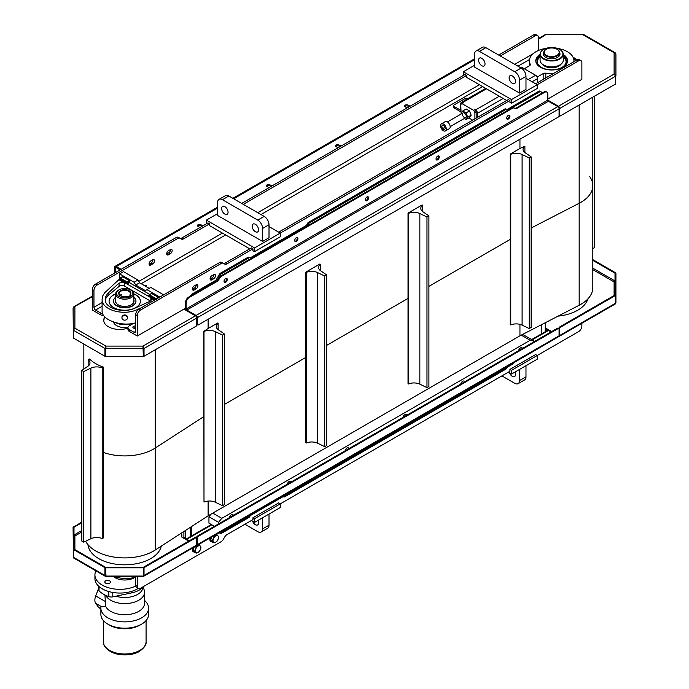 <?xml version="1.0" encoding="UTF-8"?>
<svg xmlns="http://www.w3.org/2000/svg" width="689" height="689" viewBox="0 0 689 689"><rect width="100%" height="100%" fill="white"/><g stroke="black" fill="none" stroke-linecap="round" stroke-linejoin="round"><path stroke-width="1.03" d="M258.005 520.41A4.539 2.627 60 0 1 257.634 524.94A4.539 2.627 60 0 1 252.579 521.254M514.967 372.051A4.539 2.627 60 0 1 514.605 376.582A4.539 2.627 60 0 1 512.332 376.358A4.539 2.627 60 0 1 509.55 372.895M518.145 383.652L524.57 379.94A6.812 3.936 -120 0 0 525.983 376.823L519.558 380.526A6.812 3.936 60 0 1 518.145 383.652A6.812 3.936 60 0 1 514.743 383.308L501.893 375.893M525.983 365.695L525.983 376.823M519.558 380.526L519.558 369.399M261.183 532.011L267.608 528.299A6.812 3.936 -120 0 0 269.011 525.182L262.595 528.885A6.812 3.936 60 0 1 261.183 532.011A6.812 3.936 60 0 1 257.772 531.667L244.922 524.251M269.011 514.054L269.011 525.182M262.595 528.885L262.595 517.758M135.716 585.452A4.539 2.627 120 0 0 136.655 587.528L138.256 588.458A4.539 2.627 -60 0 1 137.318 586.382L135.716 585.452L135.716 576.392M251.347 520.539L254.56 522.4L254.56 518.688L280.259 503.857L280.259 507.56L254.56 522.4M138.256 588.458A4.539 2.627 -60 0 0 140.53 588.234L221.109 541.709A4.539 2.627 -60 0 0 223.382 539.315L224.709 537.007A4.539 2.627 120 0 1 226.982 534.612L252.958 519.618L252.958 517.758L254.56 518.688M252.958 517.758L278.649 502.927L280.259 503.857L509.92 371.259L509.92 369.399L511.531 370.329L537.231 355.49L537.231 359.202L511.531 374.041L511.531 370.329M508.318 372.181L511.531 374.041M509.92 369.399L535.62 354.568L537.231 355.49L578.665 331.573A4.539 2.627 -60 0 0 581.878 326.009L581.878 323.279M545.257 322.745L545.257 330.453L546.859 329.531M547.824 99.009L581.878 79.356L581.878 62.665A4.539 2.627 -60 0 0 580.93 60.589A4.539 2.627 -60 0 0 578.665 60.813L537.231 84.73L525.983 78.245M463.352 75.463L463.352 71.751L511.531 99.569L511.531 103.281L509.92 102.351L509.92 100.499L280.259 233.089L269.011 226.603M206.381 223.822L206.381 220.11L254.56 247.928L254.56 251.64L252.958 250.71L252.958 248.858L226.982 263.853L225.381 262.922A4.539 2.627 -60 0 1 223.115 263.155M221.109 263.534L140.53 310.05L138.928 309.128L219.507 262.604L221.109 263.534A4.539 2.627 -60 0 1 223.382 263.31L224.709 264.076A4.539 2.627 120 0 0 226.982 263.853M221.772 262.38L223.382 263.31L221.772 262.38A4.539 2.627 120 0 0 219.507 262.604M134.105 332.305A2.274 1.309 -120 0 0 135.242 332.417A2.274 1.309 -120 0 0 135.716 331.383L134.105 332.305L129.291 329.523A4.539 2.627 180 0 1 127.956 327.671L127.956 329.523A4.539 2.627 0 0 0 129.291 331.383L137.318 336.017L137.318 315.614A4.539 2.627 -60 0 1 140.53 310.05M137.318 336.017L185.505 308.198M184.54 538.72L185.505 538.161L185.505 530.452M185.505 310.059L185.505 308.569A1.817 1.051 -120 0 0 186.779 310.791M137.318 576.392L137.318 586.382M211.842 279.829A2.498 1.438 -60 0 1 210.593 279.949A2.498 1.438 -60 0 1 210.205 277.951A2.498 1.438 -60 0 1 211.842 275.746L213.771 274.635A2.498 1.438 -60 0 1 215.02 274.506A2.498 1.438 -60 0 1 215.399 276.513A2.498 1.438 -60 0 1 213.771 278.709L211.842 279.829L210.231 278.899L212.16 277.788A2.498 1.438 120 0 0 213.917 274.549M194.169 290.026A2.498 1.438 -60 0 1 192.92 290.147A2.498 1.438 -60 0 1 192.541 288.148A2.498 1.438 -60 0 1 194.169 285.944L196.098 284.833A2.498 1.438 -60 0 1 197.347 284.712A2.498 1.438 -60 0 1 197.734 286.71A2.498 1.438 -60 0 1 196.098 288.915L194.169 290.026L192.567 289.096L194.496 287.985A2.498 1.438 120 0 0 196.253 284.755M183.894 531.486L183.894 537.231L185.505 538.161M224.847 214.081A4.539 2.627 60 0 1 221.884 210.085A4.539 2.627 60 0 1 222.581 206.442A4.539 2.627 60 0 1 227.12 209.06A4.539 2.627 60 0 1 227.12 214.305A4.539 2.627 60 0 1 224.847 214.081M481.818 58.307A4.539 2.627 60 0 1 484.789 62.311A4.539 2.627 60 0 1 484.091 65.946A4.539 2.627 60 0 1 479.544 63.328A4.539 2.627 60 0 1 479.544 58.083A4.539 2.627 60 0 1 481.818 58.307M255.361 231.702A4.539 2.627 60 0 1 252.398 227.697A4.539 2.627 60 0 1 253.096 224.054A4.539 2.627 60 0 1 257.634 226.681A4.539 2.627 60 0 1 257.634 231.926A4.539 2.627 60 0 1 255.361 231.702M512.332 75.928A4.539 2.627 60 0 1 515.303 79.924A4.539 2.627 60 0 1 514.605 83.567A4.539 2.627 60 0 1 510.058 80.94A4.539 2.627 60 0 1 510.058 75.695A4.539 2.627 60 0 1 512.332 75.928M514.743 71.751A6.812 3.936 60 0 1 519.558 80.096L519.558 93.075L474.592 67.117L474.592 54.13A6.812 3.936 60 0 1 476.004 51.012A6.812 3.936 60 0 1 479.406 51.348L514.743 71.751L521.168 68.039L485.831 47.644A6.812 3.936 -120 0 0 482.429 47.308L476.004 51.012M519.558 93.075L525.983 89.372L525.983 76.384A6.812 3.936 -120 0 0 521.168 68.039M257.772 220.11A6.812 3.936 60 0 1 262.595 228.455L262.595 241.434L217.621 215.476L217.621 202.497A6.812 3.936 60 0 1 219.033 199.371A6.812 3.936 60 0 1 222.444 199.715L257.772 220.11L264.197 216.398L228.86 196.003A6.812 3.936 -120 0 0 225.458 195.667L219.033 199.371M262.595 241.434L269.011 237.731L269.011 224.743A6.812 3.936 -120 0 0 264.197 216.398M243.32 204.349L466.556 75.463L466.556 77.314L506.708 100.499M102.101 302.566L93.954 307.277L93.954 290.586A4.539 2.627 -60 0 1 97.166 285.022L177.745 238.497A4.539 2.627 -60 0 1 180.018 238.273L181.345 239.04A4.539 2.627 120 0 0 183.618 238.816L209.594 223.822L209.594 225.673L249.745 248.858M143.898 285.289A2.041 1.18 180 0 1 146.593 286.409A2.041 1.18 180 0 1 146.481 286.788M135.716 327.981A2.041 1.18 0 0 0 133.649 328.136M135.716 328.291A2.041 1.18 180 0 1 133.468 328.042A2.041 1.18 180 0 1 132.865 327.206A2.041 1.18 180 0 1 135.716 326.121M166.712 253.948A2.498 1.438 120 0 0 166.867 253.862L168.796 252.751A2.498 1.438 120 0 0 170.553 249.513M170.407 249.599A2.498 1.438 -60 0 1 171.656 249.47A2.498 1.438 -60 0 1 172.035 251.476A2.498 1.438 -60 0 1 170.407 253.681L168.478 254.792A2.498 1.438 -60 0 1 167.229 254.913A2.498 1.438 -60 0 1 166.841 252.915A2.498 1.438 -60 0 1 168.478 250.71L170.407 249.599M149.048 264.145A2.498 1.438 120 0 0 149.203 264.059L151.132 262.948A2.498 1.438 120 0 0 152.889 259.719M152.734 259.796A2.498 1.438 -60 0 1 153.983 259.675A2.498 1.438 -60 0 1 154.37 261.674A2.498 1.438 -60 0 1 152.734 263.878L150.813 264.989A2.498 1.438 -60 0 1 149.556 265.11A2.498 1.438 -60 0 1 149.177 263.112A2.498 1.438 -60 0 1 150.813 260.907L152.734 259.796M163.655 294.849L150.813 287.425L145.353 290.586L135.716 285.022L134.105 282.24L137.964 280.01L139.566 282.791L149.203 288.355M135.716 285.022L139.566 282.791M137.964 280.01L123.503 271.664L119.653 273.895L134.105 282.24M146.955 289.656L159.805 297.071M119.653 278.253L119.653 273.895M538.514 50.452L538.514 37.628A4.539 2.627 -60 0 0 537.575 35.552A4.539 2.627 -60 0 0 535.301 35.776L500.292 55.99M178.408 237.343L180.018 238.273L178.408 237.343A4.539 2.627 120 0 0 176.143 237.567L177.745 238.497M252.958 248.858L251.347 247.928L225.381 262.922M209.594 223.822L207.983 222.892L182.017 237.886A4.539 2.627 -60 0 1 179.751 238.118M254.56 251.64L280.259 236.801L280.259 233.089L254.56 247.928M206.381 220.11L217.621 213.624M509.92 100.499L508.318 99.569L278.649 232.167M466.556 75.463L464.954 74.533L241.71 203.419M511.531 103.281L537.231 88.442L537.231 84.73L511.531 99.569M463.352 71.751L474.592 65.257M138.928 309.128A4.539 2.627 120 0 0 135.716 314.692L135.716 331.383M535.62 83.808L577.055 59.883L578.665 60.813M580.93 60.589L579.328 59.659A4.539 2.627 120 0 0 577.055 59.883M498.681 55.06L533.691 34.846L535.301 35.776M537.575 35.552L535.964 34.622A4.539 2.627 120 0 0 533.691 34.846M97.166 285.022L95.564 284.092A4.539 2.627 120 0 0 92.352 289.656L92.352 310.059L100.379 314.692A4.539 2.627 0 0 0 103.634 315.459M95.564 284.092L176.143 237.567M102.601 313.538A4.539 2.627 180 0 1 100.379 312.84L95.564 310.059L102.101 306.278M133.683 323.279L129.291 325.819A4.539 2.627 180 0 0 127.956 327.671M93.954 307.277A2.274 1.309 -120 0 0 95.564 310.059M556.979 55.335A7.493 4.323 180 0 1 546.377 55.335A7.493 4.323 180 0 1 546.377 49.22A7.493 4.323 180 0 1 556.979 49.22A7.493 4.323 180 0 1 556.979 55.335M546.222 49.307A7.949 4.59 0 0 0 546.058 49.401A7.949 4.59 0 0 0 543.724 52.648A7.949 4.59 0 0 0 548.633 56.886A7.949 4.59 0 0 0 557.298 55.895A7.949 4.59 0 0 0 559.623 52.648A7.949 4.59 0 0 0 557.298 49.401A7.949 4.59 0 0 0 557.134 49.307M573.885 61.709A22.255 12.85 0 0 0 573.946 60.813A34.975 20.196 180 0 1 574.755 61.209M573.808 59.418A36.793 21.247 180 0 1 576.047 60.468M587.932 298.854A36.793 21.247 180 0 1 577.692 310.239A36.793 21.247 180 0 1 558.073 316.139M120.05 295.443L121.307 294.401L121.014 296.037M130.152 294.866L130.962 295.331L128.387 296.813L127.586 296.348A6.132 3.54 0 0 1 120.394 295.719A6.132 3.54 0 0 1 119.981 290.973A6.132 3.54 0 0 1 128.111 290.267A6.132 3.54 0 0 1 130.152 294.866L129.816 295.986M130.505 296.554A8.173 4.72 180 0 1 118.947 296.554A8.173 4.72 180 0 1 118.947 289.88A8.173 4.72 180 0 1 130.505 289.88A8.173 4.72 180 0 1 130.505 296.554M120.558 295.814A5.676 3.281 180 0 1 119.051 293.583A5.676 3.281 180 0 1 124.726 290.31A5.676 3.281 180 0 1 130.402 293.583A5.676 3.281 180 0 1 129.816 295.038M118.637 290.06A9.086 5.245 0 0 0 118.301 290.25A9.086 5.245 0 0 0 115.64 293.953A9.086 5.245 0 0 0 121.247 298.802A9.086 5.245 0 0 0 131.151 297.665A9.086 5.245 0 0 0 133.812 293.953A9.086 5.245 0 0 0 131.151 290.25A9.086 5.245 0 0 0 130.815 290.06M161.26 546.127A36.793 21.247 180 0 1 150.745 558.598A36.793 21.247 180 0 1 111.506 563.404A36.793 21.247 180 0 1 87.977 544.646M113.289 576.392C120.721 578.82 128.188 579.104 135.716 577.244M124.726 315.605A2.79 2.282 180 0 0 121.936 317.887A2.79 2.282 180 0 0 124.726 320.17A2.79 2.282 180 0 0 127.517 317.887A2.79 2.282 180 0 0 124.726 315.605M121.962 317.569A2.79 2.282 0 0 1 121.936 317.241A2.79 2.282 0 0 1 124.726 314.959A2.79 2.282 0 0 1 127.517 317.241A2.79 2.282 0 0 1 127.491 317.569M116.01 322.779A12.945 7.476 0 0 0 131.341 323.675M116.045 322.788A13.177 7.605 0 0 0 131.168 323.701M140.375 301.265A15.649 9.035 0 0 0 135.793 294.952A15.649 9.035 0 0 0 133.812 293.979M115.64 293.979A15.649 9.035 0 0 0 109.077 301.265M133.812 293.833A15.649 9.035 180 0 1 135.793 294.806A15.649 9.035 180 0 1 140.375 301.188A15.649 9.035 180 0 1 124.726 310.222A15.649 9.035 180 0 1 109.077 301.188A15.649 9.035 180 0 1 115.649 293.833M122.866 276.857L119.576 278.296L122.186 276.789A1.361 0.784 60 0 1 122.866 276.857L129.351 280.604L129.928 282.981L149.814 294.453M129.928 282.981L129.928 282.344L127.353 284.187L150.831 297.639L151.899 299.284L150.34 301.136L135.724 307.794C123.934 313.908 104.564 308.534 105.202 299.327L105.684 296.701L107.518 293.686L119.068 283.084L123.142 282.111L127.353 284.187M150.486 301.067L124.597 286.116A3.609 2.084 0 0 0 119.068 286.4L108.905 294.84L108.905 292.308M108.905 294.84A19.189 11.076 0 0 0 105.279 300.387M141.4 307.699L137.645 309.404C123.658 316.311 101.378 309.929 102.101 299.224L102.868 295.65L104.633 292.816L118.896 279.665L119.576 278.296L127.077 282.628L127.077 281.922L129.351 280.604M127.086 283.937L127.077 282.628M156.291 299.491L155.921 298.57L158.194 297.26A1.361 0.784 60 0 1 158.703 297.708M155.921 298.57L149.435 294.823L151.709 293.514L148.798 295.168L148.342 296.21L148.721 295.848L155.318 299.663M151.709 293.514L158.194 297.26M102.101 299.224L102.101 310.946C101.464 319.963 121.54 327.042 135.716 322.805M113.513 301.171A11.222 6.477 0 0 0 113.504 301.334A11.222 6.477 0 0 0 124.726 307.819A11.222 6.477 0 0 0 135.948 301.334A11.222 6.477 0 0 0 135.94 301.171M115.64 297.2A11.222 6.477 0 0 0 113.504 301.007A11.222 6.477 0 0 0 124.726 307.483A11.222 6.477 0 0 0 135.948 301.007A11.222 6.477 0 0 0 133.812 297.2M115.64 293.953L115.64 301.188A9.086 5.245 0 0 0 118.224 304.848M131.229 304.848A9.086 5.245 0 0 0 133.812 301.188L133.812 293.953M115.64 299.827A9.31 5.374 0 0 0 118.146 304.805A9.31 5.374 0 0 0 131.315 304.805A9.31 5.374 0 0 0 133.812 299.827M476.194 118.112L476.194 111.807L474.91 109.585L475.556 109.956L499.327 96.227M474.91 118.852L474.91 112.548L473.627 110.326L462.061 103.651L460.777 104.392L461.079 113.461M468.873 117.965L472.663 120.153M462.061 103.651L463.352 102.911L462.707 102.532A2.722 1.576 -120 0 0 461.346 102.403A2.722 1.576 -120 0 0 460.777 103.651L460.777 110.326L454.352 106.614A2.274 1.309 0 0 1 453.689 105.693A2.274 1.309 0 0 1 454.352 104.762L465.066 98.579A2.274 1.309 0 0 1 467.805 98.372L468.132 98.484M473.627 110.326L474.91 109.585M474.91 112.548L476.194 111.807M460.777 111.807L454.352 108.095A2.274 1.309 180 0 1 453.689 107.174L453.689 105.693M521.013 67.953L521.409 67.72A2.722 1.576 60 0 1 522.77 67.858L535.62 75.273A2.722 1.576 60 0 1 537.549 78.615L537.549 82.689M475.556 109.956A2.722 1.576 -120 0 1 477.486 113.289L477.486 117.371M461.26 113.943L461.036 113.366L462.707 110.989L466.048 112.918L467.71 117.225L466.048 119.593L464.214 118.534M462.448 114.185A2.722 1.576 -120 0 0 463.637 116.923A2.722 1.576 -120 0 0 465.738 117.655A2.722 1.576 -120 0 0 465.738 114.512A2.722 1.576 -120 0 0 463.017 112.936A2.722 1.576 -120 0 0 462.448 114.185M462.707 110.989L466.177 108.991L469.51 110.92L471.181 115.218L469.51 117.595L466.048 119.593M471.181 115.218L467.71 117.225M469.51 110.92L466.048 112.918M443.432 130.721A4.091 2.36 -120 0 0 445.482 130.927A4.091 2.36 -120 0 0 445.482 126.208A4.091 2.36 -120 0 0 441.391 123.848A4.091 2.36 -120 0 0 440.762 127.12A4.091 2.36 -120 0 0 443.432 130.721M441.391 123.848L445.24 121.617A4.091 2.36 60 0 1 449.331 123.977A4.091 2.36 60 0 1 449.331 128.705L445.482 130.927M442.51 124.993L441.58 126.32L442.51 128.705L444.362 129.773L445.283 128.455L444.362 126.07L442.51 124.993M444.991 127.689L444 125.854M443.182 125.389L441.58 126.32M444.629 127.482L442.51 128.705M545.809 77.926L545.809 73.206A2.722 1.576 0 0 0 543.165 73.611L537.17 77.073M545.809 73.206A22.255 12.85 0 0 0 553.241 73.628M573.946 61.683L573.946 60.813A22.255 12.85 0 0 0 557.323 48.376M546.05 48.376A22.255 12.85 0 0 0 529.428 60.813A22.255 12.85 0 0 0 530.211 64.198A2.722 1.576 0 0 1 530.306 64.611A2.722 1.576 0 0 1 529.514 65.731L524.295 68.736M540.098 54.534A15.89 9.172 0 0 0 535.792 60.813A15.89 9.172 0 0 0 540.452 67.298A15.89 9.172 0 0 0 557.763 69.288A15.89 9.172 0 0 0 567.581 60.813A15.89 9.172 0 0 0 563.266 54.534M567.391 62.208A15.769 9.103 0 0 0 567.159 59.607A15.769 9.103 0 0 0 563.266 55.189M540.098 55.189A15.769 9.103 0 0 0 536.206 59.607A15.769 9.103 0 0 0 535.982 62.208M557.427 57.445A7.949 4.59 0 0 0 559.632 54.276A7.949 4.59 0 0 0 559.623 54.078M543.724 52.614A8.302 4.797 0 0 0 545.817 57.376A8.302 4.797 0 0 0 557.556 57.376A8.302 4.797 0 0 0 559.623 52.588M543.621 49.479A11.584 6.692 0 0 0 543.492 49.548A11.584 6.692 0 0 0 540.098 54.276A11.584 6.692 0 0 0 551.682 60.968A11.584 6.692 0 0 0 563.266 54.276A11.584 6.692 0 0 0 559.873 49.548L559.623 49.401A11.231 6.485 0 0 0 543.742 49.401A11.231 6.485 0 0 0 543.742 58.574A11.231 6.485 0 0 0 559.623 58.574A11.231 6.485 0 0 0 559.623 49.401L559.873 49.548A11.584 6.692 0 0 0 559.752 49.479M540.098 54.276L540.098 60.193A11.584 6.692 0 0 0 543.492 64.921A11.584 6.692 0 0 0 559.873 64.921A11.584 6.692 0 0 0 563.266 60.193L563.266 54.276M559.752 64.99A11.231 6.485 180 0 1 559.623 65.059A11.231 6.485 180 0 1 543.742 65.059A11.231 6.485 180 0 1 543.621 64.99M542.252 64.068A10.128 5.848 0 0 0 551.682 67.789A10.128 5.848 0 0 0 561.113 64.068M540.098 56.98A14.417 8.32 0 0 0 537.274 61.743M566.1 61.743A14.417 8.32 0 0 0 563.266 56.98M540.098 56.593A14.417 8.32 0 0 0 537.265 61.545A14.417 8.32 0 0 0 541.416 67.384M561.957 67.384A14.417 8.32 0 0 0 566.1 61.545A14.417 8.32 0 0 0 563.266 56.593M540.098 56.205A14.633 8.449 0 0 0 541.339 67.341A14.633 8.449 0 0 0 562.035 67.341A14.633 8.449 0 0 0 563.266 56.205M104.917 594.951L105.658 606.372L100.982 606.863A23.848 13.771 -0 0 0 100.878 608.111A23.848 13.771 -0 0 0 124.726 621.883A23.848 13.771 -0 0 0 148.574 608.111A23.848 13.771 -0 0 0 145.594 601.445L144.535 600.343M98.355 589.138L95.719 595.933A9.086 5.245 120 0 0 95.719 603.349L98.501 607.31A4.539 2.627 120 0 0 99.009 607.784L100.878 608.861M100.878 608.111L100.878 614.416A23.848 13.771 -0 0 0 107.863 624.156A23.848 13.771 -0 0 0 141.589 624.156L141.589 624.156A23.848 13.771 -0 0 0 148.574 614.416L148.574 608.111M105.658 606.372A19.809 11.437 -0 0 0 127.422 614.622A19.809 11.437 -0 0 0 144.535 603.288L144.535 592.161A19.809 11.437 -0 0 0 144.234 590.172L143.209 586.83M105.693 595.322A19.809 11.437 -0 0 0 127.491 603.486A19.809 11.437 -0 0 0 144.535 592.161M98.355 585.917L98.355 589.569A4.539 2.627 -0 0 0 99.035 590.947A30.213 17.44 -0 0 0 108.845 596.614A4.539 2.627 -0 0 0 112.789 596.846L131.72 592.867A20.446 11.799 -0 0 0 143.407 586.572M139.824 625.173L141.589 624.156L139.824 625.173A21.35 12.324 -0 0 1 109.629 625.173L107.863 624.156M115.916 596.192A18.241 10.533 -0 0 0 142.968 587.114M507.19 367.271A2.274 1.309 120 0 0 507.087 367.513A2.274 1.309 -60 0 1 505.7 369.244L284.807 496.778A2.274 1.309 -60 0 1 283.67 496.89A2.274 1.309 -60 0 1 283.412 496.648A2.274 1.309 120 0 0 283.308 496.528M250.228 515.63A2.274 1.309 120 0 0 250.116 515.872A2.274 1.309 -60 0 1 248.729 517.603L221.496 533.329A2.274 1.309 -60 0 1 220.359 533.441L219.119 532.718M190.319 527.335L190.319 536.619M249.151 257.54A2.274 1.309 120 0 0 248.901 257.307A2.274 1.309 120 0 0 247.764 257.419L220.532 273.137A2.274 1.309 120 0 0 219.403 274.334L216.484 279.381A2.274 1.309 -60 0 1 215.347 280.578L191.921 294.108A2.274 1.309 120 0 0 190.457 296.072M506.122 109.181A2.274 1.309 120 0 0 505.872 108.948A2.274 1.309 120 0 0 504.736 109.06L308.508 222.349A2.274 1.309 120 0 0 307.122 224.071A2.274 1.309 -60 0 1 305.727 225.803L250.546 257.669A2.274 1.309 -60 0 1 249.9 257.884M540.934 91.671L539.969 91.112A2.274 1.309 120 0 0 538.832 91.224L507.517 109.301A2.274 1.309 -60 0 1 506.863 109.525A2.274 1.309 -60 0 1 507.087 109.74A2.274 1.309 120 0 0 507.345 109.973A2.274 1.309 120 0 0 508.482 109.861L539.797 91.783A2.274 1.309 -60 0 1 540.934 91.671A2.274 1.309 -60 0 1 541.399 92.705L541.399 93.446M540.383 347.239A2.274 1.309 -60 0 1 539.797 347.704L514.209 362.474M541.399 324.734L541.399 334.535M216.673 280.879A2.274 1.309 120 0 0 217.448 279.941L220.359 274.894A2.274 1.309 -60 0 1 221.496 273.697L248.729 257.97A2.274 1.309 -60 0 1 249.866 257.858A2.274 1.309 -60 0 1 250.116 258.099A2.274 1.309 120 0 0 250.374 258.332A2.274 1.309 120 0 0 251.511 258.22L306.691 226.362A2.274 1.309 120 0 0 308.086 224.631A2.274 1.309 -60 0 1 309.473 222.9L505.7 109.611A2.274 1.309 -60 0 1 506.828 109.499L505.872 108.948M191.921 294.108L192.886 294.659L216.312 281.138L215.347 280.578M191.284 536.679L191.284 526.715M105.632 583.161A2.842 1.636 180 0 1 104.797 581.998A2.842 1.636 180 0 1 107.639 580.362A2.842 1.636 180 0 1 110.481 581.998A2.842 1.636 180 0 1 108.724 583.514A2.842 1.636 180 0 1 105.632 583.161M95.926 570.88A24.985 14.426 0 0 0 94.927 574.919L94.927 578.622A24.985 14.426 0 0 0 110.352 591.954A24.985 14.426 0 0 0 137.576 588.828L138.239 588.44M134.7 577.503A13.625 7.872 180 0 1 113.263 576.392M94.927 574.919A24.985 14.426 0 0 0 109.232 587.958A24.985 14.426 0 0 0 135.759 586.063M519.945 148.488L524.897 146.189A9.086 5.245 180 0 0 523.046 149.358A9.086 5.245 180 0 0 525.173 152.734L531.159 156.851L529.23 157.962L522.098 154.508A9.086 5.245 180 0 0 510.764 154.353L510.764 324.967L510.282 324.691L510.282 154.069L519.945 148.488L519.945 139.221M510.282 154.069L510.764 154.353M524.897 152.536L524.897 146.189M529.23 157.962L529.23 328.584L531.159 327.473L531.159 156.851M529.23 328.584L522.098 325.122A9.086 5.245 0 0 0 510.764 324.967M592.824 97.14L592.824 287.657A40.884 23.607 180 0 1 579.173 305.261L519.945 335.801L519.945 324.347M408.026 383.721L408.026 213.108L408.508 213.383L408.508 384.006L408.026 383.721M426.973 387.623L426.973 217.001L428.902 215.89L428.902 386.503L426.973 387.623L419.842 384.161A9.086 5.245 0 0 0 408.508 384.006M428.902 215.89L422.917 211.773A9.086 5.245 180 0 1 420.79 208.397A9.086 5.245 180 0 1 422.641 205.227L422.159 204.952L408.026 213.108M422.641 211.575L422.641 205.227M408.508 213.383A9.086 5.245 180 0 1 419.842 213.547L426.973 217.001M305.77 442.76L305.77 272.146L306.252 272.422L306.252 443.044L305.77 442.76M324.717 446.653L324.717 276.039L326.646 274.928L326.646 445.542L324.717 446.653L317.586 443.199A9.086 5.245 0 0 0 306.252 443.044M326.646 274.928L320.661 270.811A9.086 5.245 180 0 1 318.533 267.435A9.086 5.245 180 0 1 320.385 264.266L319.903 263.982L305.77 272.146M320.385 270.605L320.385 264.266M306.252 272.422A9.086 5.245 180 0 1 317.586 272.586L324.717 276.039M208.112 328.524L217.646 323.02L218.129 323.305A9.086 5.245 180 0 0 216.277 326.474A9.086 5.245 180 0 0 218.404 329.842L224.39 333.967L222.461 335.078L215.33 331.624A9.086 5.245 180 0 0 203.996 331.461L203.996 502.074L203.772 331.331L208.112 328.524L208.112 319.257M218.129 329.643L218.129 323.305M222.461 335.078L222.461 505.692L224.39 504.581L224.39 333.967M222.461 505.692L215.33 502.238A9.086 5.245 0 0 0 203.996 502.074M208.112 501.067L208.112 515.828L155.223 550.029A40.884 23.607 180 0 1 115.985 557.358A40.884 23.607 180 0 1 85.643 541.235M519.945 335.801L208.112 515.828M103.583 367.203L103.583 537.816L102.222 538.6A9.086 5.245 0 0 0 90.888 538.72L83.722 542.157L83.722 371.543L90.888 368.107A9.086 5.245 180 0 1 102.222 367.978L103.583 367.203A40.884 23.607 0 0 1 89.527 358.995L88.158 359.779L88.158 366.083M83.722 542.157L81.802 541.037L81.802 370.424L83.722 371.543M102.222 538.6L102.222 367.978M88.158 359.779A9.086 5.245 180 0 1 89.983 362.931A9.086 5.245 180 0 1 87.822 366.324L81.802 370.424M594.659 96.081L594.659 247.411L592.824 248.677M142.993 346.834L143.338 356.42L105.598 356.42L105.951 346.093L142.993 346.093L195.461 315.803A1.817 1.051 60 0 1 196.744 318.025L196.744 325.819L144.027 356.256L144.027 348.462L142.993 346.093L143.338 348.625L105.598 348.625L105.951 346.834L105.555 355.886L104.917 356.256L73.361 338.032L73.361 330.246L74.894 328.162L105.951 346.093L104.917 348.462L73.361 330.246M104.917 356.256L104.917 348.462L105.555 348.091M143.381 348.091L143.381 355.886L144.027 356.256M143.398 348.1L144.027 348.462L196.744 318.025L196.744 317.284A0.904 0.525 60 0 0 196.098 316.173L183.894 309.128M73.361 337.644L73.077 308.061L74.894 306.777L74.894 328.162L73.447 329.85M73.465 307.225L92.352 296.701M105.15 317.233A15.899 9.181 0 0 0 103.763 320.626M104.84 316.914A15.899 9.181 0 0 0 103.755 320.256A15.899 9.181 0 0 0 111.885 328.265A15.899 9.181 0 0 0 127.956 328.085M81.802 532.011L74.894 535.999L73.981 535.052L73.999 527.24L73.077 527.266L73.465 557.677M81.802 522.736L73.999 527.24L73.981 549.055L73.077 549.055M73.999 549.081L105.555 567.297L104.917 567.667L73.361 549.452L73.981 549.055M81.802 521.995L73.361 527.266M104.917 567.667L104.917 575.461L105.951 576.056L142.993 576.056L144.027 575.461L142.993 576.056M73.361 549.452L73.749 558.064L105.167 576.219M73.999 527.24L73.361 526.87M73.361 557.237L104.917 575.461L105.951 575.315L105.555 567.297M143.338 567.831L143.338 567.305L105.598 567.305L105.598 567.831L143.338 567.831L143.338 575.625M105.598 567.831L105.598 575.625M143.338 575.108L143.381 567.297L144.027 567.667L196.744 537.231L196.744 545.025A1.817 1.051 60 0 1 196.365 545.852L143.777 576.219M143.381 567.297L196.098 536.86L196.744 537.231M144.027 567.667L144.027 575.461L196.744 545.025M143.398 575.1L144.027 575.461M104.917 575.461L105.951 576.056M188.708 541.132L182.232 537.386A2.274 1.309 0 0 1 181.569 536.455A2.274 1.309 0 0 1 181.646 536.12A6.812 3.936 0 0 0 181.879 535.103A6.812 3.936 0 0 0 181.112 533.286M181.646 536.12L181.646 536.8A6.812 3.936 0 0 0 181.879 535.844A6.812 3.936 0 0 0 181.844 535.474M559.072 335.095L559.072 327.301L615.019 294.987L615.923 294.987L615.923 273.197L615.019 273.197L615.639 272.801L592.824 259.632M615.019 294.987L615.019 273.197L592.824 260.373M615.639 295.383L615.251 303.995L559.339 336.292A1.817 1.051 -120 0 0 559.709 335.465L559.709 327.671L615.639 295.383L615.001 295.013M614.106 295.529L614.106 281.93L615.019 280.991L615.001 273.171M615.001 280.966L614.106 281.93L615.001 280.966L592.824 268.159M615.639 302.781L615.535 303.616M615.923 294.987L615.923 302.781M559.072 327.301L559.709 327.671M545.257 327.861L551.682 331.573M545.257 328.601L548.461 330.453M549.822 320.394A2.274 1.309 180 0 1 548.134 321.263M544.973 35.38L538.514 39.109M584.083 35.38L583.049 34.786L546.007 34.786M583.402 35.217L583.049 34.786L583.402 35.217M615.535 53.165L614.106 52.717L615.923 53.992L615.923 75.781L614.106 74.102L614.106 52.717L583.049 34.786M615.639 83.576L615.553 75.781M558.426 106.244L614.106 74.102L615.639 76.178L615.639 83.972L559.709 116.26L559.709 108.474A1.817 1.051 -120 0 0 558.426 106.244L547.824 100.129A0.904 0.525 -120 0 0 548.47 101.24L557.789 106.614A1.817 1.051 60 0 1 559.072 108.845L559.072 108.095A0.904 0.525 -120 0 0 558.426 106.984L557.789 106.623L196.098 315.433L186.788 310.059A0.904 0.525 60 0 1 186.142 308.939L186.142 303.005A4.539 2.627 -60 0 1 189.354 297.441L188.708 297.071A4.539 2.627 120 0 0 185.505 302.635L185.505 308.569M559.072 115.519A1.361 0.784 -60 0 1 558.107 117.19L198.346 324.889A1.361 0.784 -60 0 1 197.665 324.958A1.361 0.784 -60 0 1 197.381 324.338L197.381 317.655L559.072 108.845L559.072 115.89L559.709 116.26M576.314 60.313A11.36 6.554 0 0 0 573.489 58.22M576.71 60.081A11.36 6.554 0 0 0 573.093 57.299M128.464 265.093A2.041 1.18 180 0 1 129.79 264.326M201.886 226.414L200.921 225.863A2.041 1.18 0 0 0 197.674 226.138M199.956 227.525L198.027 226.414A2.041 1.18 180 0 1 197.433 225.579A2.041 1.18 180 0 1 198.69 224.493A2.041 1.18 180 0 1 200.921 224.752L202.842 225.863M270.941 186.547L269.976 185.987A2.041 1.18 0 0 0 266.729 186.263M269.011 187.658L267.091 186.547A2.041 1.18 180 0 1 266.488 185.711A2.041 1.18 180 0 1 267.754 184.618A2.041 1.18 180 0 1 269.976 184.876L271.905 185.987M340.004 146.671L339.04 146.12A2.041 1.18 0 0 0 335.793 146.395M338.075 147.782L336.146 146.671A2.041 1.18 180 0 1 335.552 145.835A2.041 1.18 180 0 1 336.809 144.75A2.041 1.18 180 0 1 339.04 145L340.969 146.12M409.059 106.804L408.103 106.244A2.041 1.18 0 0 0 404.848 106.519M407.139 107.915L405.21 106.804A2.041 1.18 180 0 1 404.607 105.968A2.041 1.18 180 0 1 405.873 104.874A2.041 1.18 180 0 1 408.103 105.133L410.024 106.244M473.765 65.739A2.041 1.18 180 0 1 474.592 65.11M121.1 269.347L116.277 266.565A2.722 1.576 -120 0 0 114.917 266.428A2.722 1.576 -120 0 0 114.348 267.676L114.348 273.24M120.136 269.907L116.277 267.676A1.361 0.784 -120 0 0 115.597 267.608A1.361 0.784 -120 0 0 115.313 268.236L115.313 272.689M196.27 553.138L194.694 550.89L196.27 546.833L198.096 546.058A3.858 2.231 120 0 0 195.728 549.004A3.858 2.231 120 0 0 195.728 552.156A3.858 2.231 120 0 0 198.096 552.363L196.27 553.138L194.651 552.199A4.539 2.627 -60 0 1 193.764 551.958A4.539 2.627 -60 0 1 193.325 547.609M193.463 551.734A4.539 2.627 -60 0 1 193.118 551.588A4.539 2.627 -60 0 1 192.369 548.16M213.934 542.932L212.358 540.693L213.934 536.628L215.76 535.861A3.858 2.231 120 0 0 213.392 538.807A3.858 2.231 120 0 0 213.392 541.959A3.858 2.231 120 0 0 215.76 542.165L213.934 542.932L212.315 542.002A4.539 2.627 -60 0 1 211.428 541.761A4.539 2.627 -60 0 1 210.989 537.411M211.135 541.537A4.539 2.627 -60 0 1 210.791 541.39A4.539 2.627 -60 0 1 210.033 537.963M199.422 545.008L200.456 546.274A3.858 2.231 120 0 0 198.096 546.058L199.422 545.008L198.63 544.551M200.999 547.255L200.456 549.426A3.858 2.231 120 0 0 200.456 546.274L200.999 547.255M199.422 551.312L198.096 552.363A3.858 2.231 120 0 0 200.456 549.426L199.422 551.312M194.651 552.199L193.075 549.96L194.694 550.89M195.469 546.368L196.27 546.833M193.075 549.96L194.177 547.118M193.807 548.065A3.497 2.015 -60 0 1 193.988 547.609M217.087 534.81L218.12 536.076A3.858 2.231 120 0 0 215.76 535.861L217.087 534.81L216.294 534.354M218.671 537.05L218.12 539.229A3.858 2.231 120 0 0 218.12 536.076L218.671 537.05M217.087 541.115L215.76 542.165A3.858 2.231 120 0 0 218.12 539.229L217.087 541.115M212.315 542.002L210.739 539.763L212.358 540.693M213.142 536.171L213.934 536.628M210.739 539.763L211.842 536.92M211.48 537.868A3.497 2.015 -60 0 1 211.652 537.411M514.347 362.268A4.539 2.627 -60 0 1 512.28 364.335L221.686 532.106A4.539 2.627 -60 0 1 219.619 532.425M197.381 537.971A1.361 0.784 -60 0 1 198.346 536.309L558.107 328.601A1.361 0.784 -60 0 1 558.788 328.532A1.361 0.784 -60 0 1 559.072 329.161L559.072 335.836A1.817 1.051 60 0 1 558.693 336.671L197.011 545.481A1.817 1.051 -120 0 0 197.381 544.654L197.381 537.971L196.744 537.601A1.361 0.784 120 0 1 197.709 535.939L557.461 328.231L558.107 328.601M558.788 328.532L558.142 328.162A1.361 0.784 120 0 0 557.461 328.231M185.668 539.375A1.817 1.051 60 0 1 185.875 539.186A1.817 1.051 60 0 1 186.788 539.272L189.354 540.753M531.632 339.565L547.557 330.367A1.817 1.051 60 0 1 548.47 330.453L551.036 331.943M514.08 107.923A4.539 2.627 120 0 0 513.908 107.811A4.539 2.627 120 0 0 511.643 108.035L221.048 275.807A4.539 2.627 120 0 0 218.602 278.52A4.539 2.627 -60 0 1 216.165 281.224L216.802 281.594A4.539 2.627 120 0 0 219.248 278.89A4.539 2.627 -60 0 1 221.686 276.177L512.28 108.406A4.539 2.627 -60 0 1 514.554 108.182A4.539 2.627 -60 0 1 514.726 108.294A4.539 2.627 120 0 0 514.89 108.414A4.539 2.627 120 0 0 517.163 108.182L516.517 107.811A4.539 2.627 -60 0 1 514.511 108.156M516.517 107.811L543.974 91.964L544.611 92.335A4.539 2.627 -60 0 1 546.885 92.111A4.539 2.627 -60 0 1 547.824 94.195L547.824 100.129L186.142 308.939M546.541 91.964A4.539 2.627 120 0 0 546.248 91.74A4.539 2.627 120 0 0 543.974 91.964M188.708 297.071L216.165 281.224M436.24 159.684A2.274 1.309 120 0 0 437.007 159.469A2.274 1.309 120 0 0 438.419 155.912M365.575 200.482A2.274 1.309 120 0 0 366.341 200.266A2.274 1.309 120 0 0 367.754 196.709M224.244 282.085A2.274 1.309 120 0 0 225.01 281.87A2.274 1.309 120 0 0 226.423 278.313M506.906 118.887A2.274 1.309 120 0 0 507.672 118.672A2.274 1.309 120 0 0 509.085 115.115M294.909 241.288A2.274 1.309 120 0 0 295.676 241.064A2.274 1.309 120 0 0 297.088 237.516M544.611 92.335L517.163 108.182M216.802 281.594L189.354 297.441M197.381 324.338L196.744 323.959A1.361 0.784 120 0 0 197.028 324.588L197.665 324.958M296.322 241.434A2.274 1.309 -60 0 1 295.185 241.546A2.274 1.309 -60 0 1 295.185 238.928A2.274 1.309 -60 0 1 297.45 237.619A2.274 1.309 -60 0 1 297.803 239.436A2.274 1.309 -60 0 1 296.322 241.434M508.318 119.042A2.274 1.309 -60 0 1 507.182 119.154A2.274 1.309 -60 0 1 507.182 116.527A2.274 1.309 -60 0 1 509.455 115.218A2.274 1.309 -60 0 1 509.8 117.044A2.274 1.309 -60 0 1 508.318 119.042M225.647 282.24A2.274 1.309 -60 0 1 224.519 282.352A2.274 1.309 -60 0 1 224.519 279.725A2.274 1.309 -60 0 1 226.784 278.416A2.274 1.309 -60 0 1 227.137 280.234A2.274 1.309 -60 0 1 225.647 282.24M366.987 200.637A2.274 1.309 -60 0 1 365.85 200.749A2.274 1.309 -60 0 1 365.85 198.131A2.274 1.309 -60 0 1 368.124 196.821A2.274 1.309 -60 0 1 368.469 198.639A2.274 1.309 -60 0 1 366.987 200.637M437.653 159.839A2.274 1.309 -60 0 1 436.516 159.951A2.274 1.309 -60 0 1 436.516 157.333A2.274 1.309 -60 0 1 438.79 156.015A2.274 1.309 -60 0 1 439.134 157.841A2.274 1.309 -60 0 1 437.653 159.839M197.381 317.655A1.817 1.051 -120 0 0 196.098 315.433M460.717 384.083A2.954 1.705 -60 0 1 464.179 381.12A2.954 1.705 -60 0 1 464.696 381.792M345.086 450.847A2.954 1.705 -60 0 1 348.548 447.884A2.954 1.705 -60 0 1 349.056 448.556M229.446 517.611A2.954 1.705 -60 0 1 232.908 514.649A2.954 1.705 -60 0 1 233.416 515.32M287.261 484.229A2.954 1.705 -60 0 1 290.732 481.266A2.954 1.705 -60 0 1 291.24 481.938M402.901 417.465A2.954 1.705 -60 0 1 406.364 414.502A2.954 1.705 -60 0 1 406.872 415.174M518.541 350.71A2.954 1.705 -60 0 1 522.004 347.747A2.954 1.705 -60 0 1 522.512 348.41M521.237 335.13L530.16 340.288L533.372 340.573L523.735 335.009L521.806 334.837M530.16 340.288L221.798 518.317L212.806 513.124M211.049 514.14L208.948 516.75L208.948 523.14L214.408 526.293M208.948 516.75L218.585 522.314L221.798 518.317M218.585 522.314L218.585 523.881M533.372 342.14L533.372 340.573M224.39 404.434L305.77 357.453M326.646 345.396L408.026 298.415M428.902 286.366L510.282 239.376M531.159 228.016L579.173 203.264A40.884 23.607 0 0 0 589.646 176.53M103.583 452.509A40.884 23.607 0 0 0 155.223 448.031L203.772 416.638M519.558 80.096L525.983 76.384M479.406 51.348L485.831 47.644M262.595 228.455L269.011 224.743M222.444 199.715L228.86 196.003M213.771 278.709L212.16 277.788M170.407 253.681L168.796 252.751M168.478 254.792L166.867 253.862M196.098 288.915L194.496 287.985M152.734 263.878L151.132 262.948M150.813 264.989L149.203 264.059M533.114 53.725L514.743 64.335M479.406 84.73L257.772 212.694M222.444 233.089L138.765 281.405M141.176 283.722L225.656 234.949M260.985 214.546L482.619 86.59M517.956 66.187L529.54 59.495M183.618 238.816L182.017 237.886M92.352 289.656L93.954 290.586M100.379 312.84L100.379 314.692M135.716 314.692L137.318 315.614M129.291 331.383L129.291 329.523M113.504 322.021A11.36 6.554 0 0 0 127.999 327.309M150.831 300.878L150.831 297.639M124.597 286.116L124.597 282.499M119.068 286.4L119.068 283.084M123.142 282.111L118.896 279.665M154.422 300.18L151.726 298.613M127.052 283.343L119.266 278.847M129.67 281.146L127.077 282.645M129.687 281.749L127.052 283.274M148.729 295.77L148.075 296.149M155.955 299.293L148.798 295.168M120.592 278.175L127.077 281.922M137.645 309.404L137.645 310.179M454.352 108.095L454.352 106.614M477.486 113.289L503.177 98.458M532.089 81.767L537.549 78.615M528.23 79.536L535.62 75.273M462.707 102.532L486.477 88.812M521.771 68.435L522.77 67.858M543.165 79.45L543.165 73.611M530.211 65.033L530.211 64.198M105.167 601.394L95.719 595.933M101.808 606.871L95.719 603.349M100.878 608.68L98.501 607.31M112.789 596.846L112.789 592.454M108.845 591.558L108.845 596.614M99.035 590.947L99.035 586.554M131.72 591.334L131.72 592.867M103.376 641.683C102.902 643.302 104.289 649.96 115.476 653.689C126.552 656.565 135.888 653.775 139.35 651.432C144.354 647.849 146.593 644.594 146.077 641.683A21.35 12.324 180 0 1 139.824 650.399A21.35 12.324 180 0 1 116.553 653.069A21.35 12.324 180 0 1 103.376 641.683L103.376 620.556M247.764 257.419L248.729 257.97M251.511 258.22L250.546 257.669M309.473 222.9L308.508 222.349M307.122 224.071L308.086 224.631M305.727 225.803L306.691 226.362M504.736 109.06L505.7 109.611M508.482 109.861L507.517 109.301M217.448 279.941L216.484 279.381M221.496 273.697L220.532 273.137M219.403 274.334L220.359 274.894M538.832 91.224L539.797 91.783M137.576 588.061L137.576 588.828M522.098 325.122L522.098 154.508M579.173 305.261L579.173 105.021M419.842 384.161L419.842 213.547M317.586 443.199L317.586 272.586M215.33 502.238L215.33 331.624M90.888 538.72L90.888 368.107M155.223 550.029L155.223 349.788M105.951 346.834L105.538 348.1M74.894 535.999L74.894 549.598M73.999 535.034L81.802 530.53M559.709 335.465L615.639 303.177M614.106 281.93L592.824 269.64M615.639 76.178L559.709 108.474M200.921 224.752L200.921 225.863M269.976 184.876L269.976 185.987M339.04 145L339.04 146.12M408.103 105.133L408.103 106.244M116.277 266.565L217.621 208.061M233.683 198.785L474.592 59.693M116.277 267.676L115.313 268.236M198.346 536.309L197.709 535.939M197.381 544.654L559.072 335.836M548.47 330.453L532.158 339.875M211.842 524.811L186.788 539.272M511.643 108.035L512.28 108.406M221.686 276.177L221.048 275.807M218.602 278.52L219.248 278.89M185.505 302.635L186.142 303.005M548.47 101.24L186.788 310.059M543.724 52.648L543.724 55.353M559.623 52.648L559.623 54.474M118.947 289.88L118.301 290.25M130.505 289.88L131.151 290.25M121.936 317.241L121.936 317.887M127.517 317.241L127.517 317.887M151.485 293.488L148.979 294.935M461.346 102.403L485.676 88.356M450.175 126.638L465.738 117.655M447.445 121.919L463.017 112.936M529.428 65.774L529.428 60.813M146.077 641.683L146.077 620.556M283.179 496.605L283.67 496.89M248.901 257.307L249.866 257.858M83.843 369.037L83.843 344.087M92.352 296.089L73.861 306.76M143.131 576.392L105.813 576.392M181.879 535.103L181.879 535.844M545.223 34.622L538.514 38.498M583.187 34.45L545.869 34.45M615.139 52.7L583.833 34.622M474.592 58.772L232.882 198.32M217.621 207.139L114.917 266.428M193.118 551.588L193.764 551.958M210.791 541.39L211.428 541.761M185.875 539.186L211.308 524.501M514.554 108.182L513.908 107.811M546.248 91.74L546.885 92.111"/></g></svg>
